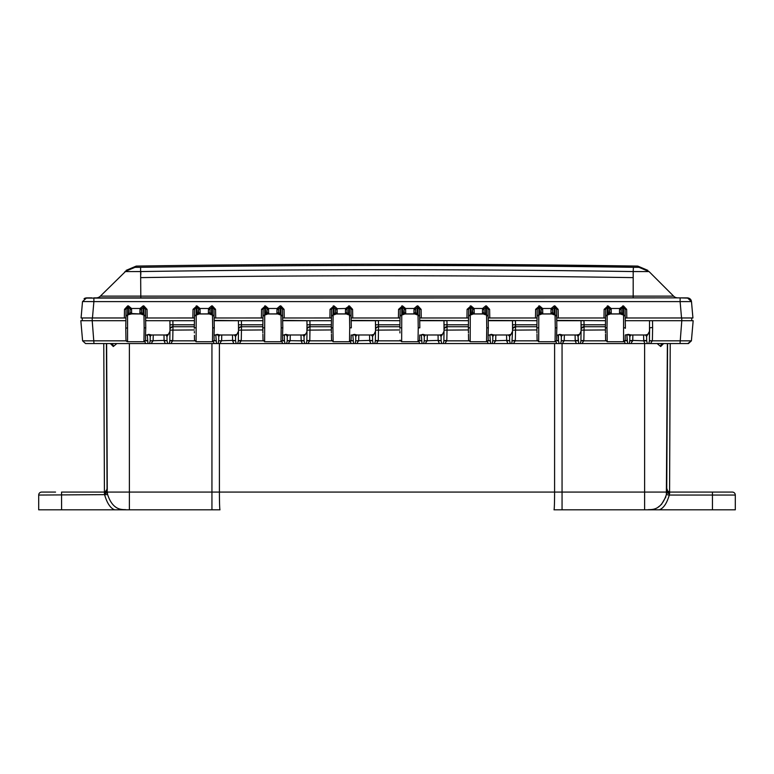<?xml version="1.0" encoding="UTF-8"?>
<svg xmlns="http://www.w3.org/2000/svg" width="774" height="774" viewBox="0 0 774 774"><rect width="100%" height="100%" fill="white"/><g stroke="black" fill="none" stroke-linecap="round" stroke-linejoin="round"><path stroke-width="1.16" d="M687.341 297.874L679.717 297.874L687.109 298.096M686.519 297.874L682.765 297.874L686.519 297.874M621.541 313.46L620.429 313.973L622.615 314.805L621.087 312.357L621.203 308.739L623.457 307.249L625.063 309.232L625.218 317.979L692.924 317.969L691.492 301.618L680.114 301.618L680.114 297.874L682.591 297.874L86.891 298.096M625.218 337.329L625.257 335.326M621.203 308.739L619.664 308.478L623.457 305.894L626.659 309.348L625.063 309.232L625.382 327.847C625.228 336.729 625.228 336.729 625.382 327.847L625.382 328.302M553.023 313.46L551.91 313.973L554.097 314.805L552.568 312.357L552.684 308.739L554.939 307.249L556.545 309.232L556.699 317.979L605.578 317.979L605.723 309.232L605.403 327.847C605.558 336.729 605.558 336.729 605.403 327.847C605.558 336.729 605.558 336.729 605.403 327.847L605.403 327.847C605.558 318.965 605.558 318.965 605.403 327.847C605.558 318.965 605.558 318.965 605.403 327.847L607 327.847L607.213 341.721L623.573 341.721L624.686 341.276L625.179 339.68M552.684 308.739L551.146 308.478L554.232 305.894L554.097 314.805L555.064 314.805L554.939 305.894L558.141 309.348L556.545 309.232L556.864 327.847C556.709 336.729 556.709 336.729 556.864 327.847C556.709 318.965 556.709 318.965 556.864 327.847L555.268 327.847L555.055 341.721C557.899 338.78 556.109 345.069 556.864 327.847L556.864 328.302M556.738 335.326L559.892 334.368L562.534 334.987L576.891 334.987L579.533 334.368L581.071 331.195L581.013 320.707L581.139 327.789L584.109 326.318L584.051 324.799L581.081 324.799M484.505 313.46L483.392 313.973L485.579 314.805L484.05 312.357L484.166 308.739L486.42 307.249L488.026 309.232L488.181 317.979L537.059 317.979L537.204 309.232L536.885 327.847C537.04 336.729 537.04 336.729 536.885 327.847C537.04 336.729 537.04 336.729 536.885 327.847L536.962 332.491M484.166 308.739L482.628 308.478L485.714 305.894L485.579 314.805L486.546 314.805L486.42 305.894L489.623 309.348L488.026 309.232L488.346 327.847C488.191 336.729 488.191 336.729 488.346 327.847C488.191 318.965 488.191 318.965 488.346 327.847L486.749 327.847L486.536 341.721C489.381 338.78 487.591 345.069 488.346 327.847L488.346 328.302M488.22 335.326L491.374 334.368L494.015 334.987L508.373 334.987L511.014 334.368L512.552 331.195L512.494 320.707L512.62 327.789L515.59 326.318L515.532 324.799L512.562 324.799M415.986 313.46L414.874 313.973L417.06 314.805L415.532 312.357L415.648 308.739L417.902 307.249L419.508 309.232L419.663 317.979L468.541 317.979L468.686 309.232L468.367 327.847C468.522 336.729 468.522 336.729 468.367 327.847C468.522 336.729 468.522 336.729 468.367 327.847L468.444 332.491M419.702 335.326L422.856 334.368L425.497 334.987L439.855 334.987L442.496 334.368L444.034 331.195L443.976 320.707L444.102 327.789L447.072 326.318L447.014 324.799L444.044 324.799M347.468 313.46L346.355 313.973L348.542 314.805L347.013 312.357L347.129 308.739L349.384 307.249L350.99 309.232L351.144 317.979L400.023 317.979L400.168 309.232L399.848 327.847C400.003 336.729 400.003 336.729 399.848 327.847C400.003 336.729 400.003 336.729 399.848 327.847L399.858 328.302M351.183 335.326L354.337 334.368L356.988 334.987L371.336 334.987L373.977 334.368L375.525 331.195L375.458 320.707L375.564 328.534L375.584 327.789L375.564 328.534L378.554 326.318L375.584 327.779M331.485 318.898L331.504 317.979L329.908 317.969L331.504 317.979L331.649 309.232L331.33 327.847C331.485 336.729 331.485 336.729 331.33 327.847C331.485 336.729 331.485 336.729 331.33 327.847L332.926 327.847L333.139 341.721L331.543 340.154L331.436 334.233M282.791 328.302L282.8 327.847C282.636 336.729 282.636 336.729 282.8 327.847C282.636 318.965 282.636 318.965 282.8 327.847L281.194 327.847L280.981 341.721C283.826 338.78 282.036 345.069 282.8 327.847L282.597 316.285L280.991 314.805L281.194 327.847M282.665 335.326L285.819 334.368L288.47 334.987L302.818 334.987L305.459 334.368L306.881 332.065L307.007 324.799L309.977 324.799L309.91 320.707L282.665 320.368M262.966 318.898L262.986 317.979L261.389 317.969L262.986 317.979L263.141 309.232L262.812 327.847C262.966 336.729 262.966 336.729 262.812 327.847C262.966 336.729 262.966 336.729 262.812 327.847L262.889 332.501M145.754 328.302L145.764 327.847C145.609 336.729 145.609 336.729 145.764 327.847C145.609 318.965 145.609 318.965 145.764 327.847L144.157 327.847L143.945 341.721C146.789 338.78 144.999 345.078 145.764 327.847L145.56 316.285L143.954 314.805L144.157 327.847M145.628 335.326L148.782 334.368L151.433 334.987L165.781 334.987L168.432 334.368L169.97 331.195L169.97 324.799L172.941 324.799L172.873 320.707L169.903 320.707L170.009 328.534L170.028 327.789L170.009 328.534L172.999 326.318L170.028 327.779M214.272 328.302L214.282 327.847C214.127 336.729 214.127 336.729 214.282 327.847C214.127 318.965 214.127 318.965 214.282 327.847L212.676 327.847L212.463 341.721C215.307 338.78 213.518 345.078 214.282 327.847L214.079 316.285L212.473 314.805L212.676 327.847M214.146 335.326L217.3 334.368L219.951 334.987L234.299 334.987L236.941 334.368L238.489 331.195L238.489 324.799L241.459 324.799L241.391 320.707L214.146 320.368M194.448 318.898L194.468 317.979L192.871 317.969L194.468 317.979L194.622 309.232L194.293 327.847C194.448 336.729 194.448 336.729 194.293 327.847C194.448 336.729 194.448 336.729 194.293 327.847L194.303 328.302M333.139 341.721L349.5 341.721L349.713 327.847L351.309 327.847C351.154 318.965 351.154 318.965 351.309 327.847L351.115 316.285L349.509 314.805L349.713 327.847M347.013 312.328L345.417 313.896L345.475 309.716L347.071 309.271L347.013 312.357L345.417 313.925L346.355 313.973L336.284 313.973L334.097 314.805L335.181 313.46L337.222 313.925L335.626 312.357L335.181 313.46M278.95 313.46L277.837 313.973L280.024 314.805L278.495 312.357L278.611 308.739L280.865 307.249L282.471 309.232L282.626 317.979L329.908 317.969L330.053 309.348L331.649 309.232L333.265 307.249L332.926 327.847M210.431 313.46L209.319 313.973L211.505 314.805L209.977 312.357L210.093 308.739L212.347 307.249L213.953 309.232L214.108 317.979L261.389 317.969L261.535 309.348L263.141 309.232L264.747 307.249L264.621 341.721L263.025 340.154L262.918 334.233M278.495 312.328L276.899 313.896L276.957 309.716L278.553 309.271L278.495 312.357L276.899 313.925L277.837 313.973L267.765 313.973L265.579 314.805L266.662 313.46L268.704 313.925L268.539 308.478L266.991 308.739L268.655 309.716M141.913 313.46L140.8 313.973L142.997 314.805L141.458 312.357L141.574 308.739L143.829 307.249L145.435 309.232L145.589 317.979L192.871 317.969L193.016 309.348L194.622 309.232L196.228 307.249L196.103 341.721L194.506 340.154L194.419 335.326M209.977 312.328L208.38 313.896L208.438 309.716L210.035 309.271L209.977 312.357L208.38 313.925L209.319 313.973L199.247 313.973L197.06 314.805L198.144 313.46L200.185 313.925L200.021 308.478L198.473 308.739L200.137 309.716M125.968 339.68L126.462 341.276L127.575 341.721L127.565 314.805L131.667 313.925L131.503 308.478L129.955 308.739L131.619 309.716M622.751 305.894L622.615 314.805L623.583 314.805L623.573 341.721M621.087 312.328L619.49 313.896L619.539 309.716L621.145 309.271L621.087 312.357L619.49 313.925L620.429 313.973L610.357 313.973L608.171 314.805L609.244 313.46L611.296 313.925L611.131 308.478L609.583 308.739L611.247 309.716M603.981 317.969L604.126 309.348L605.723 309.232L607.329 307.249L607 327.847M535.463 317.969L535.608 309.348L537.204 309.232L538.82 307.249L538.694 341.721L537.098 340.154L536.992 334.233M556.67 316.285L555.064 314.805L555.268 327.847M552.568 312.328L550.972 313.896L551.03 309.716L552.626 309.271L552.568 312.357L550.972 313.925L551.91 313.973L541.839 313.973L539.652 314.805L540.726 313.46L542.777 313.925L542.613 308.478L541.065 308.739L542.729 309.716M466.945 317.969L467.09 309.348L468.686 309.232L470.302 307.249L470.176 341.721L468.58 340.154L468.473 334.233M488.152 316.285L486.546 314.805L486.749 327.847M484.05 312.328L482.454 313.896L482.512 309.716L484.108 309.271L484.05 312.357L482.454 313.925L483.392 313.973L473.32 313.973L471.134 314.805L472.208 313.46L474.259 313.925L474.094 308.478L472.546 308.739L474.21 309.716M398.426 317.969L398.571 309.348L400.168 309.232L401.783 307.249L401.658 341.721L400.061 340.154M401.658 341.721L418.018 341.721L418.231 327.847L419.827 327.847C419.672 318.965 419.672 318.965 419.827 327.847L419.634 316.285L418.028 314.805L418.231 327.847M415.532 312.328L413.935 313.896L413.993 309.716L415.59 309.271L415.532 312.357L413.935 313.925L414.874 313.973L404.802 313.973L402.615 314.805L403.689 313.46L405.74 313.925L405.576 308.478L404.028 308.739L405.692 309.716M125.93 317.969L124.343 317.969L125.939 317.979L126.085 309.232L125.775 328.302L127.362 327.847M686.354 320.707L691.695 320.707L691.792 317.969L691.695 320.707L681.788 320.707L693.165 320.707L691.405 340.841L687.834 343.55M82.789 320.707L86.872 320.707M82.208 317.969L82.305 320.707L82.208 317.969L92.212 317.969L92.212 320.707L82.305 320.707M691.792 317.969L681.788 317.969L681.788 320.707L625.257 320.707L649.531 320.707L649.425 340.628L652.376 340.841C651.021 342.427 650.624 343.327 651.186 343.55L647.238 343.55L646.677 340.628L643.707 340.425L643.62 334.987M605.529 320.707L556.738 320.368M537.011 320.707L488.22 320.368M468.493 320.707L419.702 320.368M399.974 320.707L351.183 320.368M194.38 332.926L194.351 331.466M194.293 327.77L195.89 327.847M210.093 308.739L208.554 308.478L211.641 305.894L211.505 314.805L212.473 314.805L212.347 305.894L215.549 309.348L213.953 309.232L214.079 316.285M208.438 309.716L208.554 308.478L200.021 308.478L196.925 305.894L196.925 307.249L198.473 308.739M198.144 313.46L198.541 309.271L198.589 312.357L200.185 313.925L208.38 313.896M193.016 309.348L196.925 305.894M141.574 308.739L140.036 308.478L143.122 305.894L142.997 314.805L143.954 314.805L143.829 305.894L147.031 309.348L147.186 317.969M145.56 316.285L145.435 309.232L147.031 309.348M139.92 309.716L141.516 309.271L141.458 312.357L139.862 313.925L140.036 308.478L131.503 308.478L128.407 305.894L128.407 307.249L129.955 308.739M140.8 313.973L131.667 313.896L130.071 312.357L129.626 313.46L140.8 313.973M130.022 309.271L130.071 312.357L130.022 309.271M129.626 313.46L128.542 314.805L128.407 307.249L127.7 307.249L127.7 305.894L128.407 305.894M681.546 317.969L680.114 301.618L93.886 301.618L92.454 317.969L124.343 317.969L124.488 309.348L126.085 309.232L127.7 307.249L127.565 314.805L125.968 316.285M124.488 309.348L127.7 305.894M125.833 331.582L125.968 339.476M125.852 333.023L125.823 331.378M262.899 332.926L262.87 331.466M262.812 327.77L264.408 327.847M278.611 308.739L277.073 308.478L280.159 305.894L280.024 314.805L280.991 314.805L280.865 305.894L284.068 309.348L282.471 309.232L282.597 316.285M276.957 309.716L277.073 308.478L268.539 308.478L265.443 305.894L265.443 307.249L266.991 308.739M266.662 313.46L267.059 309.271L267.107 312.357L268.704 313.925L276.899 313.896M261.535 309.348L265.443 305.894M330.053 309.348L333.962 305.894L337.058 308.478L337.222 313.896L335.626 312.357L335.577 309.271L337.174 309.716M333.265 305.894L333.265 307.249L335.51 308.739L345.591 308.478L349.384 305.894L352.586 309.348L352.741 317.969M335.51 308.739L335.626 312.328M345.475 309.716L345.591 308.478L347.129 308.739M351.115 316.285L350.99 309.232L352.586 309.348M399.935 332.926L399.906 331.466M399.848 327.847C400.003 318.965 400.003 318.965 399.848 327.847C400.003 318.965 400.003 318.965 399.848 327.847L401.445 327.847M415.648 308.739L414.109 308.478L417.196 305.894L417.06 314.805L418.028 314.805L417.902 305.894L421.104 309.348L419.508 309.232L419.634 316.285M413.993 309.716L414.109 308.478L405.576 308.478L402.48 305.894L402.48 307.249L404.028 308.739M403.689 313.46L404.086 309.271L404.144 312.357L405.74 313.925L413.935 313.896M398.571 309.348L402.48 305.894M400.023 317.979L400.003 318.898M468.454 332.926L468.425 331.466M468.367 327.77L469.963 327.847M482.512 309.716L482.628 308.478L474.094 308.478L470.998 305.894L470.998 307.249L472.546 308.739M472.208 313.46L472.604 309.271L472.662 312.357L474.259 313.925L482.454 313.896M467.09 309.348L470.998 305.894M468.531 317.969L468.522 318.898M536.972 332.926L536.943 331.466M536.885 327.77L538.481 327.847M551.03 309.716L551.146 308.478L542.613 308.478L539.517 305.894L539.517 307.249L541.065 308.739M540.726 313.46L541.123 309.271L541.181 312.357L542.777 313.925L550.972 313.896M535.608 309.348L539.517 305.894M537.059 317.979L537.04 318.898M625.382 327.847C625.228 318.965 625.228 318.965 625.382 327.847L623.786 327.847M625.228 318.898L625.218 317.969M331.33 327.77L331.407 332.472M331.417 332.926L331.388 331.369M619.539 309.716L619.664 308.478L611.131 308.478L608.035 305.894L608.035 307.249L609.583 308.739M609.244 313.46L609.641 309.271L609.699 312.357L611.296 313.925L619.49 313.896M604.126 309.348L608.035 305.894M605.578 317.979L605.558 318.898M605.403 327.847L605.481 332.501M605.491 332.926L605.462 331.466M146.189 320.707L147.312 320.707L145.628 320.368M96.189 297.874A5.94 5.94 0 0 0 100.388 296.132A5.94 5.94 0 0 1 96.189 297.874A5.94 5.94 0 0 0 100.388 296.132L125.388 271.597M647.819 270.349L637.776 266.092A16454.031 16454.031 0 0 0 387 264.186L637.776 266.092L639.014 267.34L633.403 267.32A11489.324 8124.175 0 0 0 140.597 267.32L134.986 267.34L136.224 266.092L126.181 270.349M140.81 274.586L140.81 271.568L124.933 271.587L134.986 267.34L124.933 271.587M100.388 296.132L673.612 296.132A5.94 5.94 0 0 0 677.811 297.874A5.94 5.94 0 0 1 673.612 296.132L649.067 271.587C647.412 269.942 647.412 269.942 649.067 271.587L633.19 271.568L633.403 267.32M673.612 296.132L649.067 271.587L639.014 267.34M92.174 320.707L87.23 320.707M91.845 297.874L87.065 297.874M681.826 320.707L684.332 320.707M687.399 297.874L691.492 301.618C691.076 299.335 689.711 298.077 687.399 297.874L691.492 301.618L692.391 311.951M87.52 297.874L90.49 297.874M92.454 317.969L81.076 317.969L81.367 314.699M680.114 297.874L93.886 297.874L93.886 301.618L82.518 301.55M85.285 298.087L86.582 297.874L82.508 301.618L86.601 297.874L82.508 301.618L81.076 317.969M691.25 300.544L690.901 299.828L691.25 300.544M667.236 489.971L667.111 489.1A2.97 2.97 90 0 0 667.217 489.913L667.207 489.758C666.907 490.59 667.856 491.364 670.061 492.08L670.061 492.08A2.97 2.97 -90 0 0 670.071 492.08L669.578 492.041L670.226 343.55M669.916 492.08A2.97 2.97 -90 0 1 666.946 489.11A2.97 2.97 -90 0 0 666.946 489.11L667.111 489.1A2.97 2.97 -90 0 0 670.061 492.08M103.929 492.08A2.97 2.97 90 0 0 106.889 489.1L107.634 494.615C113.536 512.514 124.295 508.963 126.297 509.814L38.7 509.814L38.7 495.05L107.634 494.615M106.783 489.913L106.793 489.758C107.093 490.59 106.144 491.364 103.939 492.08L104.422 492.041L103.774 343.55M111.214 343.55L111.243 343.569A2.97 2.099 -90 0 1 113.333 346.51M660.667 346.51A2.97 2.099 90 0 1 662.757 343.55L662.834 343.55A2.97 2.099 -90 0 0 660.735 346.51M69.196 509.814L125.098 509.814L69.196 509.814M668.32 343.55L667.381 343.55L666.366 494.615L669.287 495.05C666.859 503.342 663.531 508.266 659.313 509.814L712.728 509.814M701.563 509.814L648.902 509.814L701.563 509.814M625.14 340.425L627.037 340.628L626.95 335.481L627.598 343.55L631.545 343.55C630.887 343.472 631.284 342.572 632.735 340.841L629.775 340.821L629.862 336.429L631.052 334.987L645.41 334.987L646.609 336.429L646.677 340.628L646.609 336.429L649.589 331.195L649.657 327.789L649.425 340.821L691.405 340.841L688.444 343.55L651.186 343.55M626.582 334.978L626.95 335.481L628.411 334.368L625.257 334.987M631.052 334.987L628.411 334.368L629.862 336.429L629.784 340.628L632.755 340.425L632.851 334.987M645.41 334.987L648.051 334.368M556.748 320.707L583.983 320.707L584.051 324.799L605.452 324.799M488.23 320.707L515.465 320.707L515.532 324.799L536.933 324.799M419.711 320.707L446.946 320.707L447.014 324.799L468.415 324.799M351.193 320.707L378.428 320.707L378.496 324.799L375.525 324.799M282.674 320.707L306.939 320.707L307.046 328.534L307.065 327.789L307.046 328.534L310.035 326.318L307.065 327.779M214.156 320.707L238.421 320.707L238.527 328.534L238.547 327.789L238.527 328.534L241.517 326.318L238.547 327.779M147.312 320.707L194.419 320.707M580.345 343.55L580.906 340.821L583.857 340.841C582.406 342.572 582.009 343.472 582.667 343.55L578.72 343.55L578.091 336.429L579.533 334.368M560.705 343.55L561.256 340.821L564.217 340.841C562.766 342.572 562.369 343.472 563.027 343.55L559.08 343.55L558.528 340.821L558.431 335.481L559.892 334.368L561.344 336.429L562.534 334.987M512.388 340.821L515.339 340.841C513.888 342.572 513.491 343.472 514.149 343.55L511.837 343.55L512.552 331.195M511.837 343.55L510.201 343.55L509.65 340.821L509.573 336.429L511.014 334.368M494.509 343.55L492.187 343.55L492.738 340.821L495.699 340.841C494.247 342.572 493.851 343.472 494.509 343.55L507.889 343.55L506.699 340.841L509.64 340.628L506.67 340.425L506.583 334.987M492.187 343.55L490.561 343.55L489.913 335.481L491.374 334.368L492.825 336.429L494.015 334.987M445.631 343.55L443.318 343.55L443.87 340.821L446.821 340.841C445.369 342.572 444.973 343.472 445.631 343.55L488.239 343.55L487.059 340.841L490.01 340.821L488.104 340.425M443.318 343.55L441.683 343.55L441.132 340.821L441.054 336.429L442.496 334.368M425.99 343.55L423.668 343.55L424.22 340.821L427.18 340.841C425.729 342.572 425.332 343.472 425.99 343.55L439.371 343.55L438.181 340.841L441.122 340.628L438.152 340.425L438.065 334.987M423.668 343.55L422.043 343.55L421.395 335.481L422.856 334.368L424.307 336.429L425.497 334.987M377.112 343.55L374.8 343.55L375.351 340.821L378.302 340.841C376.851 342.572 376.454 343.472 377.112 343.55L419.721 343.55L418.541 340.841L421.491 340.821L419.585 340.425M374.8 343.55L373.165 343.55L372.613 340.821L372.536 336.429L373.977 334.368M357.472 343.55L355.15 343.55L355.701 340.821L358.662 340.841C357.211 342.572 356.814 343.472 357.472 343.55L370.852 343.55L369.662 340.841L372.604 340.628L369.643 340.425L369.546 334.987M355.15 343.55L353.524 343.55L352.876 335.481L354.337 334.368L355.788 336.429L356.988 334.987M308.594 343.55L306.281 343.55L306.833 340.821L309.784 340.841C308.246 342.679 307.849 343.588 308.594 343.55L351.202 343.55L350.022 340.841L352.973 340.821L351.067 340.425M286.632 343.55L287.193 340.821L290.144 340.841C288.605 342.688 288.209 343.588 288.954 343.55L285.006 343.55L284.455 340.821L284.358 335.481L285.819 334.368L287.27 336.429L288.47 334.987M240.075 343.55L237.763 343.55L238.315 340.821L241.265 340.841C239.727 342.688 239.33 343.588 240.075 343.55L282.684 343.55L281.504 340.841L284.455 340.821L282.549 340.425M237.763 343.55L236.128 343.55L235.577 340.821L235.499 336.429L236.941 334.368M220.435 343.55L218.113 343.55L218.674 340.821L221.625 340.841C220.087 342.688 219.69 343.588 220.435 343.55L233.816 343.55L232.626 340.841L235.567 340.628L232.606 340.425L232.51 334.987M218.113 343.55L216.488 343.55L215.84 335.481L217.3 334.368L218.752 336.429L219.951 334.987M171.557 343.55L169.245 343.55L169.796 340.821L172.747 340.841C171.209 342.688 170.812 343.588 171.557 343.55L214.166 343.55L212.985 340.841L215.936 340.821L214.03 340.425M169.245 343.55L167.61 343.55L167.058 340.821L166.981 336.429L168.432 334.368M151.917 343.55L149.595 343.55L150.156 340.821L153.107 340.841C151.569 342.688 151.172 343.588 151.917 343.55L165.297 343.55L164.107 340.841L167.049 340.628L164.088 340.425L163.991 334.987M149.595 343.55L147.969 343.55L147.321 335.481L148.782 334.368L150.233 336.429L151.433 334.987M126.143 340.841L82.595 340.841L85.556 343.55L145.657 343.55L144.467 340.841L147.418 340.821L145.512 340.425M649.657 327.789L652.617 327.528L652.395 340.425M649.425 340.628L648.864 343.55M605.781 340.841L583.857 340.841L584.109 326.318M605.423 326.725L584.089 326.725L581.119 328.534L581.139 327.779M580.906 340.821L581.119 328.737M583.877 340.425L580.906 340.628L581.071 331.195M537.262 340.841L515.339 340.841L515.59 326.318M536.904 326.725L515.571 326.725L512.601 328.534L512.62 327.779M536.924 329.937L512.572 330.14L512.601 328.737M515.358 340.425L512.388 340.628M468.744 340.841L446.821 340.841L447.072 326.318M468.386 326.725L447.053 326.725L444.083 328.534L444.102 327.779M468.405 329.937L444.053 330.14L444.083 328.737M443.87 340.821L444.034 331.195M446.84 340.425L443.87 340.628M378.554 326.318L378.496 324.799L399.897 324.799M400.235 340.841L378.302 340.841L378.534 326.725L399.868 326.725M399.887 329.937L375.535 330.14L375.564 328.737M375.351 340.821L375.525 331.195M378.322 340.425L375.361 340.628M310.035 326.318L309.977 324.799L331.378 324.799M306.939 320.707L331.456 320.707M331.717 340.841L309.784 340.841L310.016 326.725L331.349 326.725M331.369 329.937L307.017 330.14L307.046 328.737M306.833 340.821L307.007 331.195M309.803 340.425L306.843 340.628M241.517 326.318L241.459 324.799L262.86 324.799M238.421 320.707L262.937 320.707M263.199 340.841L241.265 340.841L241.498 326.725L262.831 326.725M262.85 329.937L238.498 330.14L238.527 328.737M238.315 340.821L238.489 331.195M241.285 340.425L238.324 340.628M172.999 326.318L172.941 324.799L194.342 324.799M194.68 340.841L172.747 340.841L172.979 326.725L194.313 326.725M194.332 329.937L169.99 330.14L170.009 328.737M169.796 340.821L169.97 331.195M172.766 340.425L169.806 340.628M150.156 340.821L164.088 340.425M167.049 340.628L166.981 336.419L165.781 334.987M150.156 340.628L150.233 336.429M218.674 340.821L232.606 340.425M235.567 340.628L235.499 336.419L234.299 334.987M218.674 340.628L218.752 336.429M419.731 343.55L304.646 343.55L304.095 340.821L301.144 340.841L301.028 334.987M304.085 340.628L304.018 336.419L304.095 340.821L301.125 340.425M302.818 334.987L304.018 336.429L305.459 334.368M287.193 340.821L287.27 336.429M288.954 343.55L302.334 343.55L301.144 340.841L287.193 340.628M355.701 340.821L369.643 340.425M372.604 340.628L372.536 336.419L371.336 334.987M355.711 340.628L355.788 336.429M424.22 340.821L438.152 340.425M441.122 340.628L441.054 336.419L439.855 334.987M424.229 340.628L424.307 336.429M492.738 340.821L506.67 340.425M509.64 340.628L509.573 336.419L508.373 334.987M492.748 340.628L492.825 336.429M578.168 340.821L575.217 340.841A5.708 5.689 -0.4 0 1 575.188 340.425L575.101 334.987M576.891 334.987L578.091 336.429L578.159 340.628L575.188 340.425M563.027 343.55L576.398 343.55L575.217 340.841L561.266 340.628L561.344 336.429L561.256 340.821M646.687 340.821L643.736 340.841A5.708 5.689 -0.4 0 1 643.707 340.425M631.545 343.55L644.916 343.55L643.736 340.841L632.755 340.425M149.218 343.55L107.131 343.55M168.935 343.55L149.856 343.55M217.92 343.55L169.448 343.55M237.618 343.55L218.249 343.55M286.564 343.55L237.86 343.55M306.281 343.55L286.69 343.55M419.721 343.55L422.043 343.55M441.683 343.55L420.108 343.55M490.561 343.55L439.729 343.55M510.201 343.55L488.549 343.55M514.149 343.55L556.758 343.55L555.577 340.841M558.528 340.821L556.516 340.763M559.08 343.55L556.758 343.55M558.064 334.978L558.518 340.628L556.622 340.425M578.72 343.55L576.398 343.55M582.667 343.55L625.276 343.55L624.096 340.841M627.046 340.821L625.034 340.763M627.598 343.55L625.276 343.55M629.223 343.55L629.775 340.821M647.238 343.55L644.916 343.55M687.486 343.55L680.027 343.55L681.788 320.707M90.258 343.55L85.556 343.55L82.595 340.841L80.835 320.707L125.891 320.707M675.992 509.814L676.815 509.814M703.208 509.814L711.432 509.814M703.334 509.814L701.912 509.814M672.809 509.814L669.52 509.814M721.465 509.814L720.855 509.814M718.678 509.814L722.548 509.814M72.088 509.814L72.717 509.814M100.959 509.814L100.233 509.814M97.089 509.814L96.392 509.814M69.389 509.814L68.615 509.814M68.073 509.814L69.263 509.814M61.591 509.814L61.543 492.08L104.296 492.08A2.97 2.97 -0.3 0 0 107.267 489.1L105.08 491.974A2.97 2.97 -0.3 0 0 107.267 489.1L107.267 489.923M65.964 509.814L64.948 509.814M64.735 509.814L63.971 509.814M64.087 509.814L64.929 509.814M61.446 509.814L65.838 509.814M107.044 343.55L105.709 343.55M666.743 490.106A2.97 2.574 0.3 0 1 666.733 489.894L666.733 489.1L666.733 489.894A2.97 2.574 -179.7 0 0 669.694 492.477L669.287 495.05L735.3 495.05L735.3 509.814L712.457 509.814L712.457 492.08L732.33 492.08L718.446 492.08M673.535 343.55L671.793 343.55L673.535 343.55M708.162 509.814L704.959 509.814M658.277 506.989L659.951 505.799M661.431 504.464L665.872 496.889M666.375 494.605L666.52 493.473M677.395 343.55L679.649 343.55M682.861 343.55L679.833 343.55M663.618 343.55L660.696 346.51L657.136 343.55M668.397 343.55L666.801 343.55A2.97 2.099 90 0 0 666.801 343.55M667.014 343.55L508.17 343.55M373.165 343.55L371.297 343.55M353.515 343.55L351.686 343.55M304.608 343.55L302.886 343.55M284.958 343.55L283.284 343.55M236.051 343.55L234.503 343.55M216.391 343.55L214.901 343.55M167.455 343.55L166.168 343.55M147.786 343.55L146.605 343.55M108.757 343.55L106.986 343.55M105.999 343.55L107.199 343.55M113.265 346.51A2.97 2.099 90 0 0 111.166 343.55L111.243 343.569M116.864 343.55L113.304 346.51L110.382 343.55M219.39 343.55L219.41 492.08A17.812 0.581 -90 0 0 219.99 509.814L126.297 509.814M72.804 509.814L96.973 509.814M53.271 492.08L41.67 492.08A2.97 2.97 0 0 0 38.7 495.05A2.97 2.97 0 0 1 41.67 492.08L55.554 492.08M106.706 491.413L106.725 490.822L106.715 491.413M106.764 489.971L106.889 489.1M105.08 491.974A2.97 2.97 -0.3 0 1 104.296 492.08L104.713 495.05C107.141 503.332 110.469 508.257 114.687 509.814M106.628 343.55L107.267 489.894A2.97 2.574 179.7 0 1 104.306 492.477M96.605 343.55L94.631 343.55L96.605 343.55M92.716 343.55L94.157 343.55M68.867 509.814L68.209 509.814M96.073 509.814L76.2 509.814M97.795 509.814L96.779 509.814M97.331 509.814L99.188 509.814M67.522 509.814L70.27 509.814M70.511 509.814L69.418 509.814M659.313 509.814L554.01 509.814A17.812 0.581 -90 0 0 554.59 492.08L129.374 492.08L129.374 343.55M732.33 492.08A2.97 2.97 0 0 1 735.3 495.05A2.97 2.97 0 0 0 732.33 492.08L720.729 492.08L732.33 492.08A2.97 2.97 0 0 1 735.3 495.05A2.97 2.97 0 0 0 732.33 492.08A2.97 2.97 0 0 1 735.3 495.05A2.97 2.97 0 0 0 732.33 492.08M666.366 494.615C660.454 512.504 649.725 508.963 647.703 509.814M667.585 343.55L666.733 489.1A2.97 2.97 0.2 0 0 669.704 492.08L712.457 492.08M666.733 489.11L667.372 343.55M673.767 509.814L697.8 509.814M677.927 509.814L675.857 509.814M348.677 305.894L348.542 314.805L349.509 314.805L349.384 305.894M331.533 316.285L333.13 314.805L334.097 314.805L333.962 305.894M263.015 316.285L264.611 314.805L265.579 314.805L265.443 307.249L264.747 307.249L264.747 305.894M194.497 316.285L196.093 314.805L197.06 314.805L196.925 307.249L196.228 307.249L196.228 305.894M605.607 316.285L607.203 314.805L608.171 314.805L608.035 307.249L607.329 307.249L607.329 305.894M537.088 316.285L538.685 314.805L539.652 314.805L539.517 307.249L538.82 307.249L538.82 305.894M468.57 316.285L470.166 314.805L471.134 314.805L470.998 307.249L470.302 307.249L470.302 305.894M400.052 316.285L401.648 314.805L402.615 314.805L402.48 307.249L401.783 307.249L401.783 305.894M140.81 277.624A11479.184 8117.006 0 0 1 633.19 277.624M215.549 309.348L215.704 317.969M211.641 305.894L212.347 305.894M198.589 312.328L200.185 313.896M143.122 305.894L143.829 305.894M141.458 312.328L139.862 313.896M130.071 312.328L131.667 313.896M284.068 309.348L284.222 317.969M280.159 305.894L280.865 305.894M267.107 312.328L268.704 313.896M345.417 313.896L337.222 313.896M421.104 309.348L421.259 317.969M417.196 305.894L417.902 305.894M404.144 312.328L405.74 313.896M489.623 309.348L489.778 317.969M485.714 305.894L486.42 305.894M472.662 312.328L474.259 313.896M558.141 309.348L558.296 317.969M554.232 305.894L554.939 305.894M541.181 312.328L542.777 313.896M623.457 305.894L623.583 314.805L625.179 316.285M609.699 312.328L611.296 313.896M626.659 309.348L626.814 317.969M140.81 297.874L140.597 267.32M633.19 297.874L633.19 271.568A11479.175 8117.006 0 0 0 140.81 271.568M666.714 301.618L673.748 301.618M104.084 492.08A2.97 2.97 90 0 0 107.054 489.1L106.415 343.55M652.501 320.707L652.617 327.528M581.09 330.14L605.442 329.937M153.126 340.425L153.223 334.987M221.645 340.425L221.741 334.987M290.163 340.425L290.26 334.987M358.681 340.425L358.778 334.987M427.2 340.425L427.296 334.987M495.718 340.425L495.815 334.987M564.236 340.425L564.333 334.987M92.212 320.707L93.973 343.55M693.165 320.707L691.405 340.841L688.444 343.55M82.595 340.841L85.556 343.55M211.941 509.814L211.941 343.55M554.61 343.55L554.59 492.08L562.059 492.08L562.059 343.55M644.626 343.55L644.626 492.08L562.059 492.08L562.059 509.814M644.626 509.814L644.626 492.08L666.637 492.08A2.97 1.48 -176.9 0 0 669.597 493.57M41.67 492.08A2.97 2.97 0 0 0 38.7 495.05A2.97 2.97 0 0 1 41.67 492.08M104.403 493.57A2.97 1.48 176.9 0 0 107.363 492.08L129.374 492.08L129.374 509.814M668.959 491.983L669.694 492.477M125.852 332.984L125.775 328.302M125.901 335.616L125.939 337.822M125.794 326.048L125.852 322.671M125.901 319.885L125.939 317.824M349.5 341.721L350.903 340.899L351.125 338.625M351.135 338.238L351.193 334.987M418.018 341.721L419.614 340.154L419.711 334.987M625.179 339.476L625.208 337.812M470.176 341.721L486.536 341.721M538.694 341.721L555.055 341.721M127.575 341.721L143.945 341.721M196.103 341.721L212.463 341.721M264.621 341.721L280.981 341.721M607.213 341.721L605.616 340.154L605.51 334.233M387 264.186A16454.031 16454.031 0 0 0 136.224 266.092M84.047 298.754L84.917 298.232M625.818 320.707L626.94 320.707M557.299 320.707L558.422 320.707M488.781 320.707L489.903 320.707M420.263 320.707L421.385 320.707M351.744 320.707L352.867 320.707M283.226 320.707L284.348 320.707M214.708 320.707L215.83 320.707M307.046 326.841L307.026 325.825M238.527 326.841L238.508 325.825M170.009 326.841L169.99 325.825M146.963 334.978L147.321 335.481M215.482 334.978L215.84 335.481M283.99 334.978L284.358 335.481M352.509 334.978L352.876 335.481M421.027 334.978L421.395 335.481M489.545 334.978L489.913 335.481M681.207 343.55L682.629 343.55M63.749 509.814L62.191 509.814"/></g></svg>
